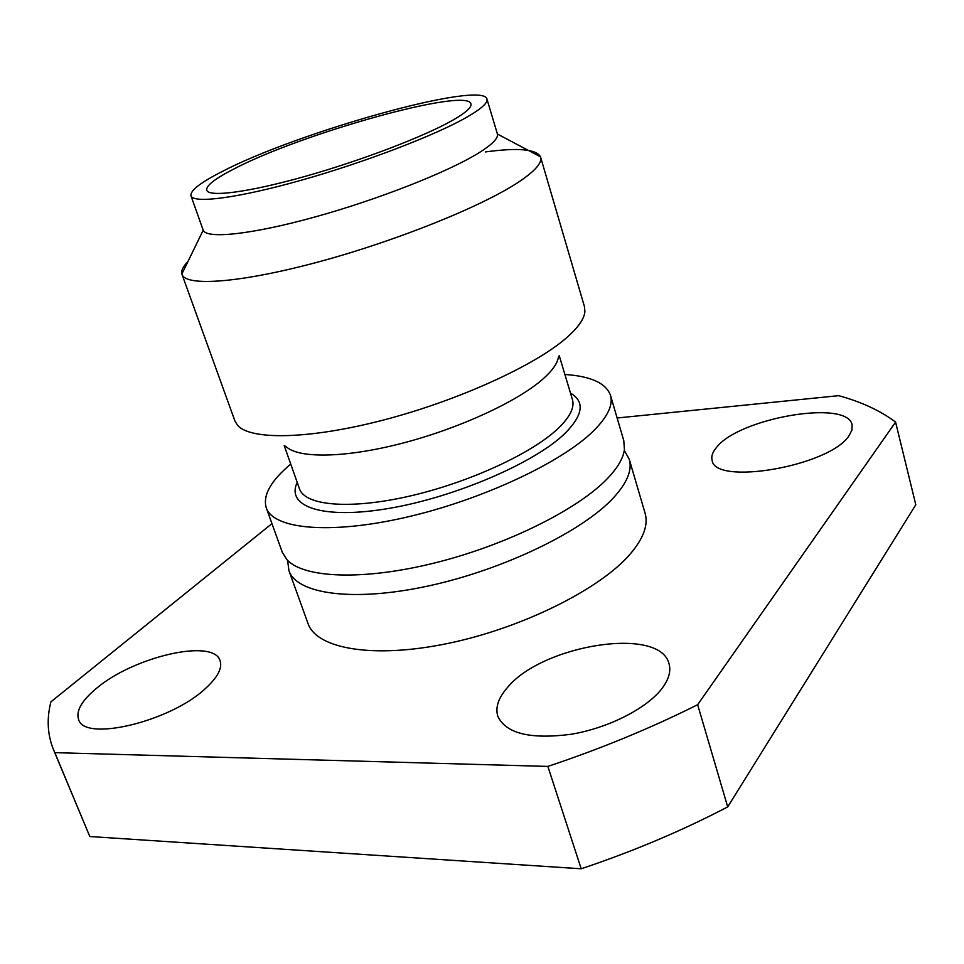 <?xml version="1.0" encoding="UTF-8"?>
<svg xmlns="http://www.w3.org/2000/svg" width="964" height="964" viewBox="0 0 964 964"><rect width="100%" height="100%" fill="white"/><g stroke="black" fill="none" stroke-linecap="round" stroke-linejoin="round"><path stroke-width="1.45" d="M624.756 451.176L629.275 459.358C632.384 469.95 627.215 482.663 613.743 497.496C583.136 531.043 503.847 569.64 428.546 585.919C353.137 602.343 296.671 594.089 288.923 570.604L287.73 561.325M507.064 687.995C498.304 698.153 495.219 707.576 497.81 716.252C505.907 733.544 530.321 739.557 571.049 734.279C608.814 728.013 647.796 707.95 662.557 687.73C668.944 678.909 671.089 670.908 669.004 663.714C659.966 625.672 541.407 644.928 507.064 687.995M716.662 447.248C712.613 451.923 711.095 456.225 712.107 460.129C713.975 486.001 829.594 466.347 848.995 435.752L851.959 430.065L852.128 424.907C847.718 399.06 739.255 417.93 716.662 447.248M96.075 688.67C81.699 700.72 75.867 710.962 78.578 719.397C83.952 742.304 170.676 721.578 205.477 688.489C217.719 677.282 222.576 667.992 220.045 660.617C213.538 638.096 133.237 656.737 96.075 688.67M629.275 459.358L645.097 513.27C648.459 524.705 643.591 538.177 630.504 553.697C600.753 588.787 522.633 627.986 447.899 643.434C373.068 659.039 316.421 648.784 307.998 623.455L288.923 570.604M564.892 374.478C590.872 376.213 606.055 383.142 610.465 395.276L623.792 440.693L624.419 449.573C623.334 458.045 617.84 467.528 607.935 478.024C578.798 508.992 507.028 544.925 435.294 562.807C363.5 580.786 303.865 578.195 287.055 559.831L282.319 552.312L266.245 507.775C262.642 495.388 270.8 480.819 290.742 464.094M610.465 395.276C613.285 404.844 607.73 416.629 593.8 430.619C562.145 462.274 481.47 500.147 405.495 517.427C329.399 534.839 273.173 529.043 266.245 507.775M453.032 120.066C424.943 136.189 361.886 160.373 305.359 176.316C248.748 192.318 208.814 197.415 206.754 190.233C205.898 185.787 214.839 178.75 233.589 169.134C300.419 133.827 467.661 86.856 470.926 103.895C471.89 107.233 465.925 112.619 453.032 120.066M221.648 171.797C296.876 132.309 482.759 80.072 486.941 99.039C488.013 102.726 481.53 108.655 467.468 116.837C436.439 134.815 365.513 162.109 301.792 180.087C237.963 198.15 193.246 203.814 190.968 195.776C190.029 190.703 200.259 182.714 221.648 171.797M486.941 99.039L497.424 134.044C498.412 138.262 492.098 144.612 478.481 153.095C448.055 171.966 378.165 199.512 314.867 217.008C251.471 234.589 206.38 239.193 203.187 230.215L190.968 195.776M485.458 151.926C517.933 147.516 536.273 149.143 540.479 156.807L540.599 157.156C542.25 162.723 535.213 170.833 519.5 181.485C483.82 205.597 397.843 240.458 319.397 261.666C240.831 282.97 185.691 286.838 182.003 274.366L181.883 274.017C181.015 270.679 183.027 266.546 187.92 261.618M540.599 157.156L584.485 306.721L584.907 311.758C584.16 319.12 577.918 327.893 566.205 338.087C534.466 365.742 457.755 400.699 383.455 420.039C309.07 439.464 250.387 440.283 237.554 425.293L234.915 420.979L182.003 274.366M558.421 357.017C557.529 363.295 552.396 370.61 543.033 378.936C517.632 401.53 458.647 428.751 401.325 443.488C343.943 458.274 297.286 458.551 285.645 446.175M271.956 523.621L50.911 701.852C46.597 718.674 47.429 734.556 53.418 749.498L54.828 752.655L547.865 766.416C601.09 748.63 651.025 728.061 697.647 704.708L895.58 422.087C880.445 410.724 861.491 401.928 838.704 395.674L617.141 417.99M697.647 704.708L727.7 806.892L915.8 504.762L895.58 422.087M54.828 752.655L89.809 836.523L53.418 749.498M89.809 836.523L581.196 868.781L547.865 766.416M727.7 806.892C682.223 830.667 633.384 851.296 581.196 868.781M559.241 355.632L572.435 399.59C574.749 407.411 569.977 417.038 558.108 428.474C531.983 453.478 468.359 482.807 408.929 496.267C349.414 509.836 304.937 505.606 299.479 488.808L298.623 486.374M570.495 393.119C585.015 401.578 583.172 415.014 564.952 433.414C534.972 462.744 455.321 497.159 389.082 508.377C322.639 519.825 285.549 506.69 297.225 482.434M497.424 134.044L540.479 156.807M284.175 445.525L299.479 488.808M203.187 230.215L181.883 274.017M572.435 399.59L571.7 397.12"/></g></svg>

